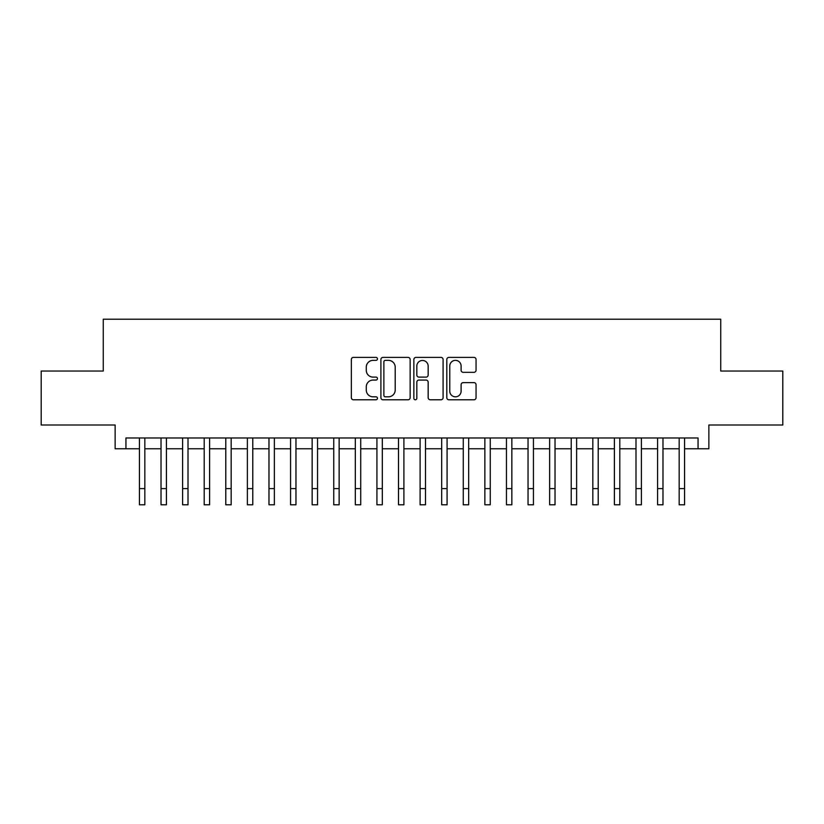 <?xml version="1.0" encoding="UTF-8"?>
<svg xmlns="http://www.w3.org/2000/svg" width="824" height="824" viewBox="0 0 824 824"><rect width="100%" height="100%" fill="white"/><g stroke="black" fill="none" stroke-linecap="round" stroke-linejoin="round"><path stroke-width="1.24" d="M377.454 358.883A1.483 1.483 0 0 0 375.971 357.4L353.455 357.4A2.122 2.122 0 0 0 351.343 359.522L351.343 397.662A2.122 2.122 0 0 0 353.455 399.784L375.971 399.784A1.483 1.483 0 0 0 377.454 398.301A1.483 1.483 0 0 0 375.971 396.818L373.056 396.818A6.777 6.777 0 0 1 366.278 390.03L366.278 386.858A6.777 6.777 0 0 1 373.056 380.07L375.971 380.07A1.483 1.483 0 0 0 377.454 378.587A1.483 1.483 0 0 0 375.971 377.104L373.056 377.104A6.777 6.777 0 0 1 366.278 370.326L366.278 367.144A6.777 6.777 0 0 1 373.056 360.366L375.971 360.366A1.483 1.483 0 0 0 377.454 358.883M473.934 372.335A2.122 2.122 0 0 0 476.056 370.223L476.056 359.522A2.122 2.122 0 0 0 473.934 357.4L448.926 357.4A2.122 2.122 0 0 0 446.804 359.522L446.804 397.662A2.122 2.122 0 0 0 448.926 399.784L473.934 399.784A2.122 2.122 0 0 0 476.056 397.662L476.056 384.736A2.122 2.122 0 0 0 473.934 382.614L463.232 382.614A2.122 2.122 0 0 0 461.11 384.736L461.11 391.142A5.665 5.665 0 0 1 455.445 396.818A5.665 5.665 0 0 1 449.77 391.142L449.77 366.031A5.665 5.665 0 0 1 455.445 360.366A5.665 5.665 0 0 1 461.11 366.031L461.11 370.223A2.122 2.122 0 0 0 463.232 372.335L473.934 372.335M125.938 448.761L125.938 437.966L698.062 437.966L698.062 448.761L708.856 448.761L708.856 425.009L782.8 425.009L782.8 371.037L720.732 371.037L720.732 319.218L103.268 319.218L103.268 371.037L41.2 371.037L41.2 425.009L115.144 425.009L115.144 448.761L139.431 448.761M410.146 359.522A2.122 2.122 0 0 0 408.024 357.4L383.016 357.4A2.122 2.122 0 0 0 380.904 359.522L380.904 397.662A2.122 2.122 0 0 0 383.016 399.784L408.024 399.784A2.122 2.122 0 0 0 410.146 397.662L410.146 359.522M415.976 357.4L440.984 357.4A2.122 2.122 0 0 1 443.096 359.522L443.096 397.662A2.122 2.122 0 0 1 440.984 399.784L430.283 399.784A2.122 2.122 0 0 1 428.161 397.662L428.161 382.192A2.122 2.122 0 0 0 426.039 380.07L418.942 380.07A2.122 2.122 0 0 0 416.82 382.192L416.82 398.301A1.483 1.483 0 0 1 415.337 399.784A1.483 1.483 0 0 1 413.854 398.301L413.854 359.522A2.122 2.122 0 0 1 415.976 357.4M144.828 448.761L161.02 448.761M166.417 448.761L182.609 448.761M188.006 448.761L204.198 448.761M209.595 448.761L225.786 448.761M231.183 448.761L247.375 448.761M252.772 448.761L268.974 448.761M274.371 448.761L290.563 448.761M295.96 448.761L312.152 448.761M317.549 448.761L333.741 448.761M339.138 448.761L355.329 448.761M360.727 448.761L376.918 448.761M382.315 448.761L398.507 448.761M403.904 448.761L420.096 448.761M425.493 448.761L441.685 448.761M447.082 448.761L463.273 448.761M468.671 448.761L484.862 448.761M490.259 448.761L506.451 448.761M511.848 448.761L528.04 448.761M533.437 448.761L549.629 448.761M555.026 448.761L571.228 448.761M576.625 448.761L592.817 448.761M598.214 448.761L614.405 448.761M619.803 448.761L635.994 448.761M641.391 448.761L657.583 448.761M662.98 448.761L679.172 448.761M684.569 448.761L698.062 448.761M385.354 360.366A1.483 1.483 0 0 0 383.871 361.849L383.871 395.335A1.483 1.483 0 0 0 385.354 396.818L388.423 396.818A6.777 6.777 0 0 0 395.201 390.03L395.201 367.144A6.777 6.777 0 0 0 388.423 360.366L385.354 360.366M428.161 366.144A5.665 5.665 0 0 0 422.485 360.469A5.665 5.665 0 0 0 416.82 366.144L416.82 374.992A2.122 2.122 0 0 0 418.942 377.104L426.039 377.104A2.122 2.122 0 0 0 428.161 374.992L428.161 366.144M139.431 488.591L144.828 488.591L144.828 504.782L139.431 504.782L139.431 437.966M144.828 488.591L144.828 437.966M161.02 488.591L166.417 488.591L166.417 504.782L161.02 504.782L161.02 437.966M166.417 488.591L166.417 437.966M182.609 488.591L188.006 488.591L188.006 504.782L182.609 504.782L182.609 437.966M188.006 488.591L188.006 437.966M204.198 488.591L209.595 488.591L209.595 504.782L204.198 504.782L204.198 437.966M209.595 488.591L209.595 437.966M225.786 488.591L231.183 488.591L231.183 504.782L225.786 504.782L225.786 437.966M231.183 488.591L231.183 437.966M247.375 488.591L252.772 488.591L252.772 504.782L247.375 504.782L247.375 437.966M252.772 488.591L252.772 437.966M268.974 488.591L274.371 488.591L274.371 504.782L268.974 504.782L268.974 437.966M274.371 488.591L274.371 437.966M290.563 488.591L295.96 488.591L295.96 504.782L290.563 504.782L290.563 437.966M295.96 488.591L295.96 437.966M312.152 488.591L317.549 488.591L317.549 504.782L312.152 504.782L312.152 437.966M317.549 488.591L317.549 437.966M333.741 488.591L339.138 488.591L339.138 504.782L333.741 504.782L333.741 437.966M339.138 488.591L339.138 437.966M355.329 488.591L360.727 488.591L360.727 504.782L355.329 504.782L355.329 437.966M360.727 488.591L360.727 437.966M376.918 488.591L382.315 488.591L382.315 504.782L376.918 504.782L376.918 437.966M382.315 488.591L382.315 437.966M398.507 488.591L403.904 488.591L403.904 504.782L398.507 504.782L398.507 437.966M403.904 488.591L403.904 437.966M420.096 488.591L425.493 488.591L425.493 504.782L420.096 504.782L420.096 437.966M425.493 488.591L425.493 437.966M441.685 488.591L447.082 488.591L447.082 504.782L441.685 504.782L441.685 437.966M447.082 488.591L447.082 437.966M463.273 488.591L468.671 488.591L468.671 504.782L463.273 504.782L463.273 437.966M468.671 488.591L468.671 437.966M484.862 488.591L490.259 488.591L490.259 504.782L484.862 504.782L484.862 437.966M490.259 488.591L490.259 437.966M506.451 488.591L511.848 488.591L511.848 504.782L506.451 504.782L506.451 437.966M511.848 488.591L511.848 437.966M528.04 488.591L533.437 488.591L533.437 504.782L528.04 504.782L528.04 437.966M533.437 488.591L533.437 437.966M549.629 488.591L555.026 488.591L555.026 504.782L549.629 504.782L549.629 437.966M555.026 488.591L555.026 437.966M571.228 488.591L576.625 488.591L576.625 504.782L571.228 504.782L571.228 437.966M576.625 488.591L576.625 437.966M592.817 488.591L598.214 488.591L598.214 504.782L592.817 504.782L592.817 437.966M598.214 488.591L598.214 437.966M614.405 488.591L619.803 488.591L619.803 504.782L614.405 504.782L614.405 437.966M619.803 488.591L619.803 437.966M635.994 488.591L641.391 488.591L641.391 504.782L635.994 504.782L635.994 437.966M641.391 488.591L641.391 437.966M657.583 488.591L662.98 488.591L662.98 504.782L657.583 504.782L657.583 437.966M662.98 488.591L662.98 437.966M679.172 488.591L684.569 488.591L684.569 504.782L679.172 504.782L679.172 437.966M684.569 488.591L684.569 437.966"/></g></svg>

